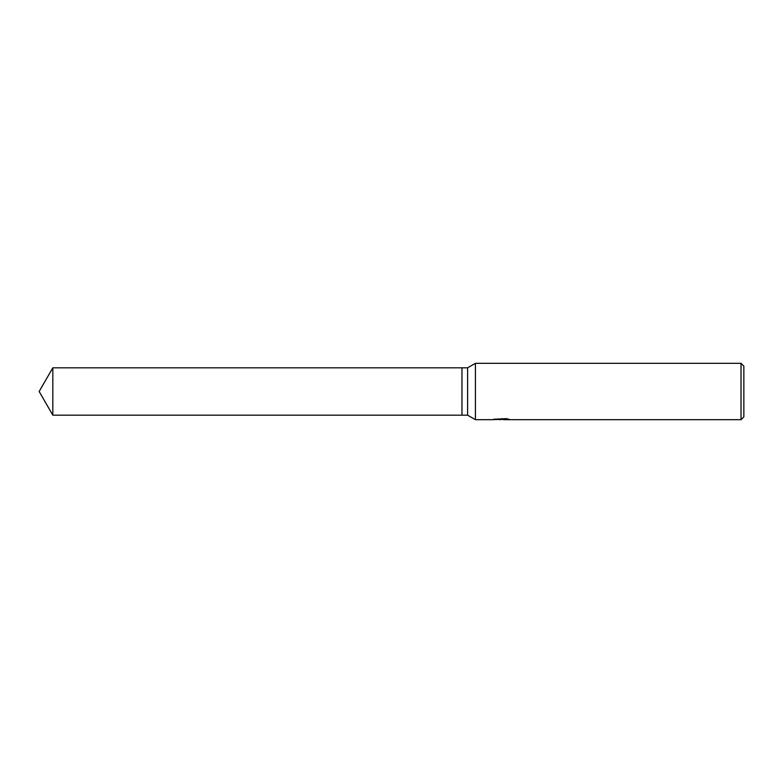<?xml version="1.0" encoding="UTF-8"?>
<svg xmlns="http://www.w3.org/2000/svg" width="783" height="783" viewBox="0 0 783 783"><rect width="100%" height="100%" fill="white"/><g stroke="black" fill="none" stroke-linecap="round" stroke-linejoin="round"><path stroke-width="1.17" d="M501.805 418.66L501.805 419.257L492.155 419.688L475.418 419.688L467.608 415.176L461.97 415.176L461.97 367.824L467.608 367.824L475.418 363.312L741.031 363.312L743.85 366.131L743.85 416.869L741.031 419.688L503.479 419.688L503.381 418.974L505.104 418.66M467.608 415.176L467.608 367.824M475.418 419.688L475.418 363.312M503.381 419.326L497.841 419.463M500.787 419.688L499.593 419.688M741.031 419.688L741.031 363.312M501.805 419.257L493.691 419.257L506.347 418.66L509.244 419.326L503.381 419.678M39.15 391.5L52.823 367.824L461.97 367.824L461.97 415.176L52.823 415.176L39.15 391.5M52.823 415.176L52.823 367.824M501.805 418.983L503.381 418.983"/></g></svg>
